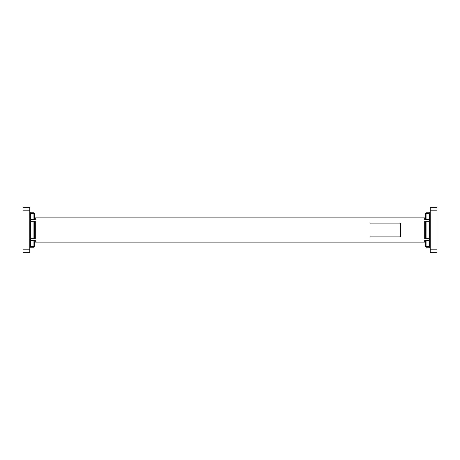 <?xml version="1.0" encoding="UTF-8"?>
<svg xmlns="http://www.w3.org/2000/svg" width="460" height="460" viewBox="0 0 460 460"><rect width="100%" height="100%" fill="white"/><g stroke="black" fill="none" stroke-linecap="round" stroke-linejoin="round"><path stroke-width="0.69" d="M426.069 246.934L426.069 247.25L429.519 247.25L429.519 246.934L426.069 246.934L425.379 246.226L425.379 246.56L425.379 242.799A0.69 0.69 0 0 0 424.689 242.109L35.311 242.109A0.69 0.69 0 0 0 34.621 242.799L34.621 246.56L34.621 246.226L33.931 246.934L30.481 246.934L29.791 247.94M429.519 246.934L429.519 246.502L426.069 246.502L425.379 245.778L425.379 240.384L429.519 240.384L429.519 238.659L425.379 238.659L425.379 221.34L426.069 221.34L426.069 238.659M33.931 213.066L33.931 212.75L30.481 212.75L30.481 213.066L33.931 213.066L34.621 213.773L34.621 213.44L34.621 217.2A0.69 0.69 0 0 0 35.311 217.89L424.689 217.89L424.689 219.615L429.519 219.615L429.519 213.498L426.069 213.498L426.069 219.615L425.379 219.615L425.379 214.222L426.069 213.498M30.481 213.066L30.481 213.498L33.931 213.498L34.621 214.222L34.621 219.615L30.481 219.615L30.481 221.34L34.621 221.34L34.621 238.659L30.481 238.659L33.931 238.659L33.931 221.34M34.621 240.384L35.311 240.384L35.311 242.109L34.621 242.109L34.621 240.384L30.481 240.384L30.481 246.502L33.931 246.502L33.931 240.384L34.621 240.384L34.621 245.778L33.931 246.502M34.621 221.34L35.311 221.34L35.311 238.659L34.621 238.659M34.621 219.615L34.621 217.89L35.311 217.89L35.311 219.615L33.931 219.615L33.931 213.498M29.791 207.351L29.791 210.801L23 210.801L23 207.351L29.791 207.351M29.791 249.199L29.791 252.649L23 252.649L23 249.199L29.791 249.199L29.791 210.801M437 210.801L430.209 210.801L430.209 207.351L437 207.351L437 252.649L430.209 252.649L430.209 249.199L437 249.199M23 249.199L23 210.801M35.311 242.109A0.69 0.69 0 0 0 34.621 242.799A0.69 0.69 0 0 1 35.311 242.109M30.481 212.75L29.791 212.06M30.481 221.34L30.481 240.384M30.481 246.502L30.481 246.934M429.519 238.659L429.519 221.34L426.069 221.34M425.379 238.659L424.689 238.659L424.689 221.34L425.379 221.34M426.069 213.066L429.519 213.066L429.519 212.75L426.069 212.75L425.379 213.44L425.379 217.2A0.69 0.69 0 0 1 424.689 217.89A0.69 0.69 0 0 0 425.379 217.2A0.69 0.69 0 0 1 424.689 217.89L425.379 217.89M425.379 242.799A0.69 0.69 0 0 0 424.689 242.109L424.689 240.384L426.069 240.384L426.069 246.502M430.209 210.801L430.209 249.199M429.519 247.25L430.209 247.94M429.519 221.34L429.519 219.615M429.519 213.498L429.519 213.066M400.453 236.9L400.453 223.1L370.047 223.1L370.047 236.9L400.453 236.9M30.481 247.25L33.931 247.25L33.931 246.934M30.481 213.498L30.481 219.615M35.311 217.89A0.69 0.69 0 0 1 34.621 217.2M429.519 246.502L429.519 240.384M424.689 242.109L425.379 242.109M33.931 212.75L34.621 213.44M33.931 247.25L34.621 246.56M426.069 247.25L425.379 246.56M426.069 212.75L425.379 213.44M429.519 212.75L430.209 212.06"/></g></svg>
